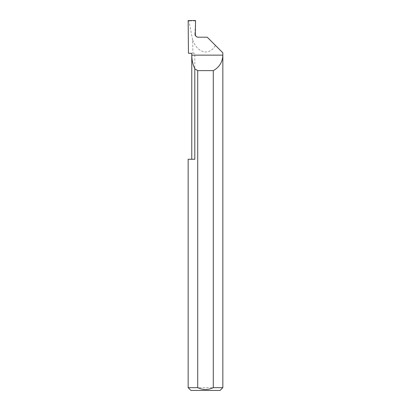 <?xml version="1.0" encoding="UTF-8"?>
<svg xmlns="http://www.w3.org/2000/svg" width="411" height="411" viewBox="0 0 411 411"><rect width="100%" height="100%" fill="white"/><g stroke="black" fill="none" stroke-linecap="round" stroke-linejoin="round"><path stroke-width="0.31" stroke-dasharray="2.06 1.54" d="M191.767 159.263L194.804 159.263L191.767 159.263L194.804 159.263L194.804 53.286L191.767 53.286M195.317 34.375L194.84 34.421C194.978 36.096 195.883 37.021 197.552 37.196L198.097 37.196M222.839 387.676L188.161 387.676M194.804 53.286L188.454 53.286M222.839 52.798L215.441 45.405C209.276 56.163 197.511 53.302 192.625 39.852L192.934 53.286M192.625 39.852L188.89 20.889L188.161 20.55M215.441 45.405L207.231 37.196L197.552 37.196M194.845 34.375L195.559 20.55M190.935 390.45L220.065 390.45M195.41 20.889L188.89 20.889"/><path stroke-width="0.62" d="M191.767 159.263L191.767 55.136C191.783 59.908 192.795 64.455 194.804 68.781L194.804 159.263L188.161 159.263L191.767 159.263M207.231 37.196L198.097 37.196C196.422 37.021 195.492 36.096 195.317 34.421L195.559 20.55L188.161 20.55L188.454 53.286L191.767 53.286L191.767 55.136L222.839 55.136C222.551 62.082 219.366 67.245 213.294 70.625L213.294 387.676L222.839 387.676L222.839 52.798L207.236 37.196M222.839 387.676L220.065 390.45L190.935 390.45L188.161 387.676L197.706 387.676C202.895 390.096 208.094 390.096 213.294 387.676M188.161 387.676L188.161 159.263M197.706 387.676L197.706 70.625L194.804 68.781M197.706 70.625L213.294 70.625"/></g></svg>
